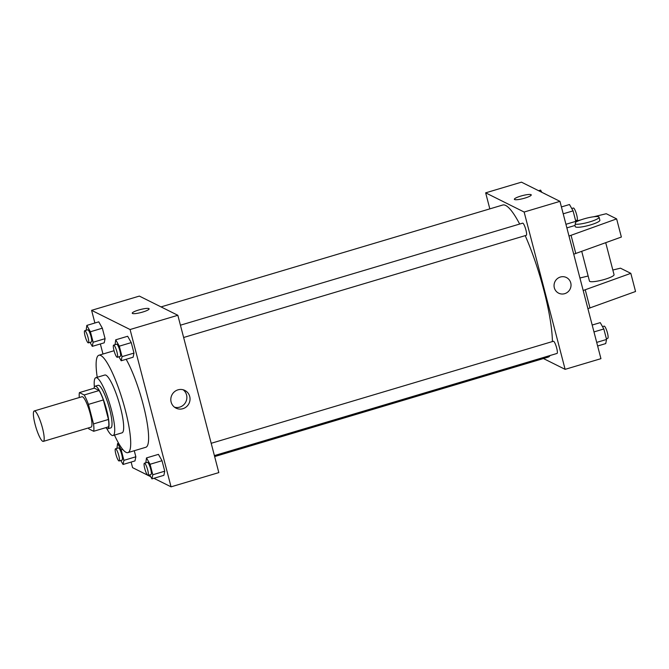 <?xml version="1.0" encoding="UTF-8"?>
<svg xmlns="http://www.w3.org/2000/svg" width="669" height="669" viewBox="0 0 669 669"><rect width="100%" height="100%" fill="white"/><g stroke="black" fill="none" stroke-linecap="round" stroke-linejoin="round"><path stroke-width="1" d="M42.724 441.306A15.872 3.069 73.4 0 1 35.449 425.693A15.872 3.069 73.4 0 1 34.244 410.967A15.872 3.069 73.4 0 1 41.721 425.3A15.872 3.069 73.4 0 1 43.318 441.389A15.872 3.069 73.4 0 1 42.724 441.306M34.244 410.967L82.011 396.725A15.872 3.069 73.4 0 1 89.487 411.059A15.872 3.069 73.4 0 1 91.084 427.148L43.318 441.389M79.427 392.594L94.354 388.145L99.129 390.529A21.625 4.181 73.4 0 1 103.369 399.945L108.453 419.463L93.526 423.912L88.442 404.394A21.625 4.181 73.4 0 0 84.202 394.978L79.427 392.594A21.625 4.181 73.4 0 0 79.293 397.537M93.526 423.912A21.625 4.181 73.4 0 1 93.66 431.279L88.885 428.896A21.625 4.181 73.4 0 1 88.358 427.959M108.453 419.463A21.625 4.181 73.4 0 1 108.587 426.83L93.66 431.279M105.794 427.667A22.228 4.298 -106.6 0 0 107.826 428.787A22.228 4.298 -106.6 0 0 105.593 406.259A22.228 4.298 -106.6 0 0 95.123 386.189A22.228 4.298 -106.6 0 0 94.036 388.237M95.123 386.189L98.109 385.302A22.228 4.298 73.4 0 1 108.579 405.372A22.228 4.298 73.4 0 1 110.811 427.892L107.826 428.787M103.369 399.945L88.442 404.394M99.129 390.529L84.202 394.978M106.772 428.545A30.164 5.829 -106.6 0 0 113.078 435.502A30.164 5.829 -106.6 0 0 110.042 404.929A30.164 5.829 -106.6 0 0 95.843 377.692A30.164 5.829 -106.6 0 0 94.379 386.966M113.078 435.502L122.034 432.835A30.164 5.829 -106.6 0 0 118.998 402.261A30.164 5.829 -106.6 0 0 104.799 375.025L95.843 377.692M114.458 435.093A50.802 9.818 -106.6 0 0 127.93 452.612A50.802 9.818 -106.6 0 0 122.82 401.124A50.802 9.818 -106.6 0 0 98.895 355.247A50.802 9.818 -106.6 0 0 97.222 377.283M126.148 359.295A50.802 9.818 73.4 0 1 145.098 412.447A50.802 9.818 73.4 0 1 145.842 447.268L127.93 452.612M90.031 342.377L92.28 346.366L104.222 342.812L105.083 338.673L102.349 328.195L98.761 321.848L86.828 325.41L86.159 330.277M118.923 356.786L121.181 360.775L133.123 357.221L133.976 353.081L131.249 342.603L127.662 336.256L115.72 339.819L115.06 344.686M153.92 478.293L171.063 486.84L130.079 329.524L91.594 310.332L94.889 323.002M100.35 343.966L102.976 354.026M131.116 462.07L132.571 467.648L147.489 475.09M144.412 463.207L147.397 462.321A6.347 1.229 73.4 0 1 150.391 468.057A6.347 1.229 73.4 0 1 151.027 474.488L148.041 475.383A6.347 1.229 73.4 0 1 147.807 475.35A6.347 1.229 73.4 0 1 144.897 469.103A6.347 1.229 73.4 0 1 144.412 463.207A6.347 1.229 73.4 0 1 147.406 468.944A6.347 1.229 73.4 0 1 148.041 475.383L150.709 476.696M120.788 460.481L123.046 464.478L134.987 460.916L135.849 456.785L134.268 450.722L135.849 456.785L123.907 460.347L121.173 449.861L117.585 443.514L116.924 448.381M149.689 474.89L151.947 478.887L163.888 475.325L164.741 471.193L162.015 460.715L158.428 454.368L146.486 457.922L145.817 462.789M171.063 486.84L218.822 472.598L177.845 315.283L139.353 296.091L91.594 310.332M177.845 315.283L130.079 329.524M182.88 408.7A9.884 9.542 -63.5 0 1 171.883 395.019A9.884 9.542 -63.5 0 1 189.979 400.079A9.884 9.542 -63.5 0 1 182.88 408.7M132.479 313.477A8.73 1.522 165.4 0 1 132.245 313.226A8.73 1.522 165.4 0 1 140.306 309.555A8.73 1.522 165.4 0 1 149.137 308.827A8.73 1.522 165.4 0 1 141.903 312.281A8.73 1.522 165.4 0 1 132.479 313.477M132.245 313.234A8.73 1.522 165.4 0 1 140.306 309.555A8.73 1.522 165.4 0 1 149.137 308.827M183.181 389.801A9.884 9.542 -63.5 0 1 174.509 407.187M161.037 306.904L502.703 205.032A79.377 15.345 73.4 0 1 519.662 224.048M525.207 235.647A79.377 15.345 73.4 0 1 552.402 341.566M550.11 355.498A79.377 15.345 73.4 0 1 548.062 357.162L214.649 456.576M214.398 455.597L557.026 353.441A6.347 1.229 -106.6 0 0 556.549 347.546A6.347 1.229 -106.6 0 0 553.639 341.299A6.347 1.229 -106.6 0 0 553.397 341.265L211.195 443.296M180.429 325.193L522.631 223.162A6.347 1.229 73.4 0 1 525.625 228.89A6.347 1.229 73.4 0 1 526.26 235.329L183.632 337.494M543.437 358.542L565.121 369.347L524.136 212.031L485.652 192.839L489.825 208.87M565.121 369.347L600.938 358.668L559.961 201.352L521.469 182.16L485.652 192.839M524.839 198.108A8.73 1.522 165.4 0 1 514.361 199.295A8.73 1.522 165.4 0 1 522.422 195.624A8.73 1.522 165.4 0 1 531.253 194.896A8.73 1.522 165.4 0 1 524.839 198.108M559.961 201.352L524.136 212.031M531.253 194.896A8.73 1.522 -14.6 0 0 522.422 195.624A8.73 1.522 -14.6 0 0 514.361 199.295M558.64 293.164A8.73 8.429 116.5 0 0 570.749 282.903A8.73 8.429 -63.5 0 1 558.64 293.164A8.73 8.429 -63.5 0 1 554.994 281.59A8.73 8.429 -63.5 0 1 570.749 282.903A8.73 8.429 116.5 0 0 566.434 277.535M569.001 236.04L616.634 218.888L621.367 237.043L573.726 254.195M581.746 251.419L589.464 281.089A12.703 2.216 -14.6 0 0 589.815 281.44A12.703 2.216 -14.6 0 0 603.53 279.701A12.703 2.216 -14.6 0 0 614.05 274.683L605.721 242.722M583.184 290.497L630.825 273.345L620.456 268.177L612.837 270.025M588.151 276.013L579.931 278.003M587.909 308.652L635.55 291.5L630.825 273.345M574.964 225.394L575.281 226.632A12.703 2.216 -14.6 0 0 588.135 225.578A12.703 2.216 -14.6 0 0 599.867 220.226L599.073 217.199A12.703 2.216 165.4 0 1 589.205 222.041A12.703 2.216 165.4 0 1 575.231 224.098M616.634 218.888L606.273 213.72L593.754 216.756M580.884 219.884L575.741 221.13M575.608 222.259A12.703 2.216 165.4 0 1 583.828 218.93A12.703 2.216 165.4 0 1 599.073 217.199M571.083 235.421L575.808 253.576M585.266 289.878L589.991 308.033M151.947 478.887L152.8 474.756L150.073 464.269L146.486 457.922M163.888 475.325L164.741 471.193L152.8 474.756M164.741 471.193L162.015 460.715L150.073 464.269M162.015 460.715L158.428 454.368M121.181 360.775L122.034 356.644L119.308 346.166L115.72 339.819M113.655 345.104L116.64 344.209A6.347 1.229 73.4 0 1 119.626 349.946A6.347 1.229 73.4 0 1 120.269 356.385L117.284 357.271A6.347 1.229 73.4 0 1 117.042 357.238A6.347 1.229 73.4 0 1 114.131 350.991A6.347 1.229 73.4 0 1 113.655 345.104A6.347 1.229 73.4 0 1 116.64 350.84A6.347 1.229 73.4 0 1 117.284 357.271M133.123 357.221L133.976 353.081L122.034 356.644M133.976 353.081L131.249 342.603L119.308 346.166M131.249 342.603L127.662 336.256M123.046 464.478L123.907 460.347M115.52 448.799L118.505 447.912A6.347 1.229 73.4 0 1 121.49 453.649A6.347 1.229 73.4 0 1 122.134 460.08L119.149 460.974A6.347 1.229 73.4 0 1 118.906 460.941A6.347 1.229 73.4 0 1 115.996 454.694A6.347 1.229 73.4 0 1 115.52 448.799A6.347 1.229 73.4 0 1 118.505 454.535A6.347 1.229 73.4 0 1 119.149 460.974M118.597 443.221L117.585 443.514M134.987 460.916L135.849 456.785M122.728 449.401L121.173 449.861M92.28 346.366L93.142 342.235L90.407 331.757L86.828 325.41M84.754 330.695L87.739 329.8A6.347 1.229 73.4 0 1 90.733 335.537A6.347 1.229 73.4 0 1 91.369 341.976L88.383 342.863A6.347 1.229 73.4 0 1 88.141 342.829A6.347 1.229 73.4 0 1 85.231 336.582A6.347 1.229 73.4 0 1 84.754 330.695A6.347 1.229 73.4 0 1 87.748 336.432A6.347 1.229 73.4 0 1 88.383 342.863M104.222 342.812L105.083 338.673L93.142 342.235M105.083 338.673L102.349 328.195L90.407 331.757M102.349 328.195L98.761 321.848M597.643 345.998L605.713 343.59L606.566 339.459L603.831 328.981L600.252 322.634L592.182 325.034M606.566 339.459L596.706 342.394M603.831 328.981L593.972 331.916M602.51 326.623L604.149 326.138A6.347 1.229 73.4 0 1 607.143 331.866A6.347 1.229 73.4 0 1 607.778 338.305L606.373 338.723M566.877 227.886L574.947 225.486L575.8 221.347L573.074 210.869L569.486 204.522L561.416 206.93M575.8 221.347L565.941 224.291M573.074 210.869L563.206 213.812M571.744 208.519L573.383 208.026A6.347 1.229 73.4 0 1 576.377 213.762A6.347 1.229 73.4 0 1 577.013 220.201L575.608 220.619M541.823 192.304L540.585 190.113L538.612 190.707M544.491 193.617L544.466 193.625A6.347 1.229 73.4 0 1 545.043 193.91M114.056 350.723L98.895 355.247"/></g></svg>
